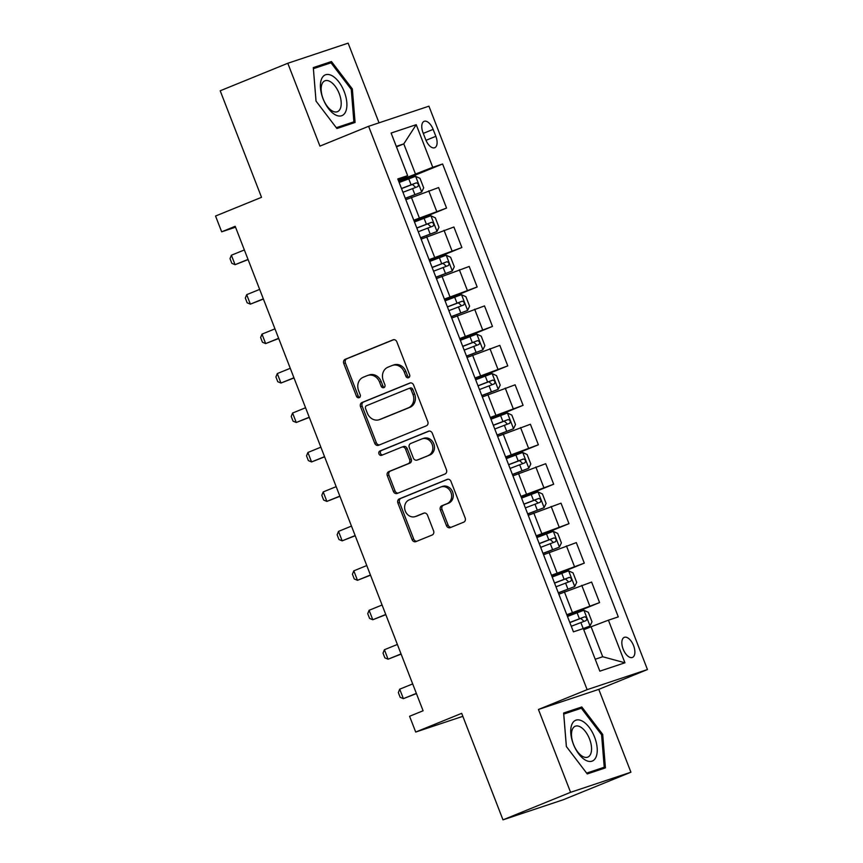 <?xml version="1.0" encoding="UTF-8"?>
<svg xmlns="http://www.w3.org/2000/svg" width="863" height="863" viewBox="0 0 863 863"><rect width="100%" height="100%" fill="white"/><g stroke="black" fill="none" stroke-linecap="round" stroke-linejoin="round"><path stroke-width="1.29" d="M408.598 377.714A2.33 2.006 -108.4 0 0 409.623 374.79L396.851 341.867A3.323 2.869 -108.4 0 0 392.999 339.849L345.222 359.299A3.323 2.869 -108.4 0 0 343.765 363.485L356.538 396.397A2.33 2.006 -108.4 0 0 360.249 394.887L358.598 390.626A10.636 9.169 -108.4 0 1 363.247 377.25L367.228 375.632A10.636 9.169 -108.4 0 1 367.714 375.459A10.636 9.169 -108.4 0 1 379.569 382.093L381.219 386.344A2.33 2.006 -108.4 0 0 384.93 384.833L383.28 380.572A10.636 9.169 -108.4 0 1 387.929 367.207L391.91 365.578A10.636 9.169 -108.4 0 1 392.395 365.405A10.636 9.169 -108.4 0 1 404.251 372.039L405.901 376.3A2.33 2.006 -108.4 0 0 408.598 377.714M633.582 645.653A10.841 5.491 67.8 0 0 624.273 637.358A10.841 5.491 67.8 0 0 623.151 649.138A10.841 5.491 67.8 0 0 632.45 657.433A10.841 5.491 67.8 0 0 633.582 645.653M446.451 525.61A3.323 2.869 -108.4 0 0 450.303 527.627L463.711 522.169A3.323 2.869 -108.4 0 0 465.168 517.983L450.982 481.435A3.323 2.869 -108.4 0 0 447.131 479.418L399.353 498.868A3.323 2.869 -108.4 0 0 397.897 503.043L412.083 539.602A3.323 2.869 -108.4 0 0 415.934 541.619L432.126 535.028A3.323 2.869 -108.4 0 0 433.582 530.842L427.509 515.2A3.323 2.869 -108.4 0 0 423.657 513.183L415.621 516.452A8.889 7.659 -108.4 0 1 415.222 516.603A8.889 7.659 -108.4 0 1 405.222 510.82A8.889 7.659 -108.4 0 1 409.202 499.882L440.648 487.077A8.889 7.659 -108.4 0 1 441.047 486.926A8.889 7.659 -108.4 0 1 451.047 492.697A8.889 7.659 -108.4 0 1 447.077 503.647L441.834 505.783A3.323 2.869 -108.4 0 0 440.378 509.957L446.451 525.61L448.08 525.06A3.323 2.869 -108.4 0 0 451.22 527.25M379.03 122.826L348.134 43.15L287.8 63.269L220.205 90.788L261.521 197.314L215.545 216.03L221.672 231.813L235.189 226.3L423.097 710.767L409.58 716.268L415.696 732.051L462.827 716.333M570.583 792.32L630.918 772.212L598.782 689.364L538.447 709.483L570.583 792.32L502.989 819.85L461.673 713.334L415.696 732.051M538.447 709.483L587.12 689.656L368.609 126.3L428.933 106.181L647.455 669.548L587.12 689.656M287.8 63.269L319.936 146.117L368.609 126.3M426.344 425.815A3.323 2.869 -108.4 0 0 427.789 421.64L413.614 385.081A3.323 2.869 -108.4 0 0 409.763 383.064L361.985 402.525A3.323 2.869 -108.4 0 0 360.529 406.7L374.715 443.258A3.323 2.869 -108.4 0 0 378.566 445.276L426.344 425.815M432.298 433.258L446.473 469.817A3.323 2.869 -108.4 0 1 445.028 473.992L397.25 493.442A3.323 2.869 -108.4 0 1 393.399 491.425L387.325 475.783A3.323 2.869 -108.4 0 1 388.781 471.608L408.156 463.711A3.323 2.869 -108.4 0 0 409.612 459.537L405.578 449.159A3.323 2.869 -108.4 0 0 401.726 447.142L381.554 455.351A2.33 2.006 -108.4 0 1 379.871 451.015L428.447 431.241A3.323 2.869 -108.4 0 1 432.298 433.258M630.918 772.212L563.312 799.731L502.989 819.85M423.032 132.74L425.729 139.687A10.496 5.318 67.8 0 0 434.736 147.724A10.496 5.318 67.8 0 0 435.837 136.311L433.14 129.374A10.496 5.318 67.8 0 0 424.132 121.338A10.496 5.318 67.8 0 0 423.032 132.74M398.177 179.989L407.638 175.653L397.778 178.943L573.442 631.845L583.312 628.555L599.839 671.166L624.941 662.795L602.708 656.743L591.079 626.765L583.766 629.742M407.638 175.653L391.112 133.053L416.225 124.682L432.751 167.282L398.479 180.755M398.879 181.802L442.611 163.992L432.751 167.282M442.611 163.992L618.286 616.894L608.415 620.184L624.941 662.795M598.782 689.364L647.455 669.548M221.672 231.813L235.534 227.185M396.473 146.861L403.787 143.884L396.279 146.376M415.416 173.862L403.787 143.884L416.225 124.682M567.207 615.761L599.58 602.579L566.797 614.726M599.58 602.579L591.619 582.061L558.846 594.208M551.899 576.311L584.283 563.129L551.5 575.265M584.283 563.129L576.322 542.611L543.539 554.758M536.603 536.862L568.976 523.679L536.193 535.815M568.976 523.679L561.015 503.161L528.242 515.308M521.295 497.412L553.679 484.229L520.896 496.365M553.679 484.229L545.718 463.711L512.935 475.847M505.998 457.962L538.372 444.779L505.589 456.915M538.372 444.779L530.411 424.262L497.638 436.398M490.691 418.512L523.075 405.33L490.292 417.465M523.075 405.33L515.114 384.812L482.331 396.948M475.394 379.062L507.768 365.869L474.984 378.016M507.768 365.869L499.806 345.362L467.034 357.498M460.087 339.601L492.471 326.419L459.688 338.566M492.471 326.419L484.51 305.912L451.727 318.048M444.79 300.151L477.163 286.969L444.38 299.116M477.163 286.969L469.202 266.462L436.43 278.598M429.483 260.702L461.867 247.519L429.084 259.655M461.867 247.519L453.906 227.001L421.122 239.148M414.186 221.252L446.559 208.069L413.776 220.205M446.559 208.069L438.598 187.551L405.826 199.698M595.211 659.246L602.708 656.743M591.079 626.765L608.415 620.184M316.02 101.09L336.915 128.511L355.081 122.449L352.352 88.965L331.457 61.543L313.291 67.605L316.02 101.09M605.427 767.876L602.698 734.391L581.802 706.959L563.625 713.021L566.355 746.506L587.261 773.938L605.427 767.876M320.27 66.386L313.355 68.414M320.097 66.171L331.457 61.543M351.252 89.418L352.352 88.965M570.605 711.802L563.701 713.841M570.443 711.587L581.802 706.959M601.597 734.834L602.698 734.391M409.245 377.26A2.33 2.006 -108.4 0 1 407.53 375.75L405.88 371.489A10.636 9.169 -108.4 0 0 394.024 364.866L392.395 365.405M367.714 375.459L369.342 374.909A10.636 9.169 -108.4 0 1 381.198 381.543L382.848 385.804A2.33 2.006 -108.4 0 0 384.553 387.314M393.722 339.677L346.85 358.76A3.323 2.869 -108.4 0 0 345.394 362.935L358.167 395.858A2.33 2.006 -108.4 0 0 359.871 397.368M410.475 382.892L363.614 401.975A3.323 2.869 -108.4 0 0 362.158 406.16L376.344 442.708A3.323 2.869 -108.4 0 0 379.472 444.898M411.22 390.011A2.33 2.006 -108.4 0 0 408.523 388.598L366.581 405.664A2.33 2.006 -108.4 0 0 365.567 408.598L367.314 413.086A10.636 9.169 -108.4 0 0 379.17 419.72A10.636 9.169 -108.4 0 0 379.644 419.537L408.318 407.865A10.636 9.169 -108.4 0 0 412.967 394.499L411.22 390.011L412.848 389.461A2.33 2.006 -108.4 0 0 410.152 388.048L408.738 388.523M379.17 419.72L380.799 419.17A10.636 9.169 -108.4 0 0 381.284 418.997L379.644 419.537M412.848 389.461L414.596 393.96A10.636 9.169 -108.4 0 1 409.947 407.325L381.284 418.997M402.029 447.045L403.355 446.603A3.323 2.869 -108.4 0 1 407.217 448.62L411.241 458.997A3.323 2.869 -108.4 0 1 409.785 463.172L390.41 471.058A3.323 2.869 -108.4 0 0 388.954 475.243L395.027 490.885A3.323 2.869 -108.4 0 0 398.156 493.075M429.17 431.069L381.5 450.475A2.33 2.006 -108.4 0 0 382.579 454.941M428.264 455.524A8.889 7.659 -108.4 0 0 432.234 444.585A8.889 7.659 -108.4 0 0 422.234 438.803A8.889 7.659 -108.4 0 0 421.834 438.954L410.745 443.463A3.323 2.869 -108.4 0 0 409.299 447.649L413.323 458.026A3.323 2.869 -108.4 0 0 417.174 460.044L429.893 454.984A8.889 7.659 -108.4 0 0 433.862 444.035A8.889 7.659 -108.4 0 0 423.862 438.264L422.234 438.803M418.501 459.601A3.323 2.869 -108.4 0 0 418.814 459.494L417.174 460.044M429.893 454.984L418.814 459.494M441.047 486.926L442.676 486.376A8.889 7.659 -108.4 0 1 452.676 492.158A8.889 7.659 -108.4 0 1 448.706 503.107L443.463 505.243A3.323 2.869 -108.4 0 0 442.018 509.418L448.08 525.06M415.222 516.603L416.851 516.063A8.889 7.659 -108.4 0 0 417.261 515.912L415.621 516.452M424.38 513.01L417.261 515.912M447.854 479.235L400.982 498.318A3.323 2.869 -108.4 0 0 399.537 502.503L413.711 539.051A3.323 2.869 -108.4 0 0 416.84 541.252M405.319 198.404L421.651 192.082L423.69 187.843L420.011 178.371L415.524 176.3L399.159 182.514M421.651 192.082L405.276 198.285M402.956 192.287L417.768 186.635C418.976 184.768 418.49 183.506 416.3 182.848L401.478 188.501M401.532 188.619L412.406 184.423L414.984 186.721M244.358 249.946L231.392 255.221L235.06 264.693L248.026 259.407M231.392 255.221L230.011 258.609L231.845 263.344L235.06 264.693L248.102 259.601M420.626 237.854L436.948 231.532L438.987 227.293L435.319 217.821L430.831 215.75L414.456 221.964M436.948 231.532L420.583 237.735M418.253 231.748L433.064 226.084C434.272 224.218 433.787 222.956 431.597 222.298L416.786 227.961M416.829 228.069L427.703 223.884L430.281 226.171M259.666 289.396L246.689 294.671L250.356 304.143L263.334 298.857M246.689 294.671L245.319 298.069L247.152 302.794L250.356 304.143L263.409 299.051M435.923 277.303L452.255 270.982L454.294 266.743L450.615 257.271L446.128 255.211L429.763 261.413M452.255 270.982L435.88 277.196M433.56 271.198L448.372 265.534C449.58 263.679 449.094 262.417 446.905 261.748L432.083 267.411M432.136 267.519L443.01 263.334L445.588 265.621M274.963 328.846L261.996 334.121L265.664 343.593L278.63 338.307M261.996 334.121L260.615 337.519L262.449 342.255L265.664 343.593L278.706 338.501M451.23 316.764L467.552 310.443L469.591 306.192L465.923 296.721L461.435 294.661L445.06 300.863M467.552 310.443L451.187 316.645M448.857 310.648L463.668 304.984C464.877 303.129 464.391 301.867 462.201 301.198L447.39 306.861M447.433 306.98L458.307 302.784L460.885 305.071M290.27 368.296L277.293 373.571L280.96 383.043L293.938 377.767M277.293 373.571L275.923 376.969L277.757 381.705L280.96 383.043L294.013 377.951M466.527 356.214L482.859 349.893L484.898 345.642L481.22 336.182L476.732 334.11L460.367 340.313M482.859 349.893L466.484 356.095M464.165 350.098L478.976 344.434C480.184 342.579 479.699 341.317 477.509 340.648L462.687 346.311M462.741 346.43L473.614 342.233L476.193 344.531M305.567 407.746L292.6 413.032L296.268 422.492L309.234 417.217M292.6 413.032L291.219 416.419L293.053 421.155L296.268 422.492L309.31 417.401M345.836 111.251A22.017 11.154 67.8 0 0 338.846 81.931A22.017 11.154 67.8 0 0 321.457 79.245A22.017 11.154 67.8 0 0 328.447 108.565A22.017 11.154 67.8 0 0 345.836 111.251M340.41 108.36A16.667 8.447 67.8 0 0 337.239 89.407A16.667 8.447 67.8 0 0 324.898 80.82A16.667 8.447 67.8 0 0 321.953 84.143A16.667 8.447 67.8 0 0 325.124 103.085A16.667 8.447 67.8 0 0 337.465 111.683A16.667 8.447 67.8 0 0 340.41 108.36M316.041 101.122L313.398 68.673L331.004 62.805L351.252 89.374L353.895 121.823L336.775 128.328M353.895 121.823L336.29 127.692M573.388 744.208A22.017 11.154 67.8 0 0 591.942 761.188A22.017 11.154 67.8 0 0 594.585 737.131A22.017 11.154 67.8 0 0 576.031 720.152A22.017 11.154 67.8 0 0 573.388 744.208M573.496 744.348A16.667 8.447 67.8 0 0 587.811 757.11A16.667 8.447 67.8 0 0 589.548 738.998A16.667 8.447 67.8 0 0 575.233 726.236A16.667 8.447 67.8 0 0 573.496 744.348M566.387 746.538L563.744 714.089L581.338 708.221L601.587 734.801L604.24 767.239L587.12 773.744M604.24 767.239L586.635 773.108M481.834 395.664L498.156 389.342L500.195 385.092L496.527 375.632L492.039 373.56L475.664 379.763M498.156 389.342L481.791 395.545M479.461 389.547L494.272 383.884C495.491 382.029 494.995 380.766 492.805 380.098L477.994 385.761M478.037 385.88L488.911 381.683L491.489 383.981M320.874 447.196L307.897 452.482L311.565 461.942L324.542 456.667M307.897 452.482L306.527 455.869L308.361 460.605L311.565 461.942L324.617 456.851M497.131 435.114L513.463 428.792L515.502 424.553L511.824 415.081L507.336 413.01L490.971 419.213M513.463 428.792L497.088 434.995M494.769 428.997L509.58 423.334C510.788 421.478 510.303 420.216 508.113 419.547L493.291 425.211M493.345 425.33L504.219 421.133L506.797 423.431M336.171 486.646L323.204 491.932L326.872 501.403L339.839 496.117M323.204 491.932L321.823 495.319L323.657 500.055L326.872 501.403L339.914 496.301M512.439 474.564L528.76 468.242L530.799 464.003L527.131 454.531L522.644 452.46L506.268 458.663M528.76 468.242L512.395 474.445M510.065 468.447L524.877 462.795C526.096 460.928 525.599 459.666 523.409 458.997L508.598 464.661M508.641 464.779L519.515 460.583L522.093 462.881M351.478 526.096L338.501 531.381L342.169 540.853L355.146 535.567M338.501 531.381L337.131 534.769L338.965 539.504L342.169 540.853L355.222 535.75M527.735 514.014L544.068 507.692L546.106 503.453L542.428 493.981L537.94 491.91L521.576 498.113M544.068 507.692L527.692 513.895M525.373 507.897L540.184 502.244C541.392 500.378 540.907 499.116 538.717 498.458L523.895 504.111M523.949 504.229L534.823 500.033L537.401 502.331M366.775 565.545L353.808 570.831L357.476 580.303L370.454 575.017M353.808 570.831L352.428 574.219L354.262 578.954L357.476 580.303L370.518 575.2M543.043 553.463L559.364 547.142L561.403 542.903L557.735 533.431L553.248 531.36L536.872 537.573M559.364 547.142L543 553.345M540.67 547.358L555.481 541.694C556.7 539.828 556.204 538.566 554.014 537.908L539.202 543.561M539.246 543.679L550.119 539.494L552.698 541.781M382.082 605.006L369.105 610.281L372.784 619.753L385.75 614.467M369.105 610.281L367.735 613.679L369.569 618.404L372.784 619.753L385.826 614.661M558.339 592.913L574.672 586.592L576.711 582.352L573.032 572.881L568.544 570.821L552.18 577.023M574.672 586.592L558.296 592.805M555.977 586.808L570.788 581.144C571.996 579.278 571.511 578.016 569.321 577.358L554.499 583.021M554.553 583.129L565.427 578.944L568.005 581.231M397.379 644.456L384.413 649.731L388.08 659.203L401.058 653.917M384.413 649.731L383.032 653.129L384.866 657.854L388.08 659.203L401.122 654.111M583.334 628.631L589.968 626.053L592.007 621.802L588.339 612.331L583.852 610.27L567.476 616.473M589.968 626.053L582.277 628.9M571.274 626.258L586.085 620.594C587.304 618.739 586.808 617.476 584.618 616.808L569.807 622.471M569.85 622.59L580.723 618.393L583.312 620.68M412.687 683.906L399.709 689.181L403.388 698.652L416.354 693.377M399.709 689.181L398.339 692.579L400.173 697.315L403.388 698.652L416.43 693.561M572.374 612.45L564.424 591.932M557.077 573L549.116 552.482M541.77 533.55L533.819 513.032M526.473 494.1L518.512 473.582M511.166 454.65L503.215 434.132M495.869 415.189L487.908 394.682M480.562 375.739L472.611 355.232M465.265 336.29L457.304 315.772M449.957 296.84L442.007 276.322M434.661 257.39L426.7 236.872M419.353 217.94L411.403 197.422M436.7 211.359L428.738 190.842M451.996 250.809L444.035 230.292M467.304 290.259L459.343 269.752M482.6 329.709L474.639 309.202M497.908 369.159L489.947 348.652M513.205 408.62L505.243 388.102M528.512 448.07L520.551 427.552M543.809 487.519L535.847 467.002M559.116 526.969L551.155 506.452M574.413 566.419L566.452 545.901M589.72 605.869L581.759 585.351M423.28 133.387L433.14 129.374M425.988 140.324L435.837 136.311M405.88 371.489L404.251 372.039M382.848 385.804L381.219 386.344M381.198 381.543L379.569 382.093M358.167 395.858L356.538 396.397M345.394 362.935L343.765 363.485M346.85 358.76L345.222 359.299M407.53 375.75L405.901 376.3M376.344 442.708L374.715 443.258M362.158 406.16L360.529 406.7M363.614 401.975L361.985 402.525M409.947 407.325L408.318 407.865M414.596 393.96L412.967 394.499M395.027 490.885L393.399 491.425M388.954 475.243L387.325 475.783M390.41 471.058L388.781 471.608M409.785 463.172L408.156 463.711M411.241 458.997L409.612 459.537M407.217 448.62L405.578 449.159M381.5 450.475L379.871 451.015M442.018 509.418L440.378 509.957M443.463 505.243L441.834 505.783M448.706 503.107L447.077 503.647M413.711 539.051L412.083 539.602M399.537 502.503L397.897 503.043M400.982 498.318L399.353 498.868M421.705 191.974L415.642 176.354M411.09 184.79L408.76 178.803M414.887 194.574L412.557 188.587M412.406 184.423L416.3 182.848M437.002 231.424L430.939 215.804M426.387 224.251L424.067 218.253M430.184 234.035L427.854 228.037M427.703 223.884L431.597 222.298M452.309 270.885L446.247 255.254M441.694 263.7L439.364 257.703M445.491 273.485L443.161 267.487M443.01 263.334L446.905 261.748M467.606 310.335L461.543 294.704M456.991 303.15L454.672 297.152M460.788 312.935L458.458 306.937M458.307 302.784L462.201 301.198M482.913 349.785L476.851 334.164M472.298 342.6L469.968 336.602M476.096 352.384L473.765 346.387M473.614 342.233L477.509 340.648M498.21 389.235L492.147 373.614M487.595 382.05L485.276 376.052M491.392 391.834L489.062 385.837M488.911 381.683L492.805 380.098M513.517 428.684L507.455 413.064M502.902 421.5L500.572 415.502M506.7 431.284L504.37 425.286M504.219 421.133L508.113 419.547M528.814 468.134L522.751 452.514M518.199 460.95L515.88 454.952M521.996 470.734L519.666 464.736M519.515 460.583L523.409 458.997M544.121 507.584L538.059 491.964M533.507 500.4L531.177 494.413M537.304 510.184L534.974 504.186M534.823 500.033L538.717 498.458M559.418 547.034L553.356 531.414M548.803 539.86L546.484 533.863M552.6 549.634L550.27 543.647M550.119 539.494L554.014 537.908M574.726 586.495L568.663 570.864M564.111 579.31L561.781 573.312M567.908 589.095L565.578 583.097M565.427 578.944L569.321 577.358M590.022 625.945L583.96 610.314M579.407 618.76L577.088 612.762M583.205 628.544L580.875 622.547M580.723 618.393L584.618 616.808M410.259 388.016L408.631 388.555M403.506 446.538L401.878 447.088M418.663 459.548L417.034 460.098"/></g></svg>
